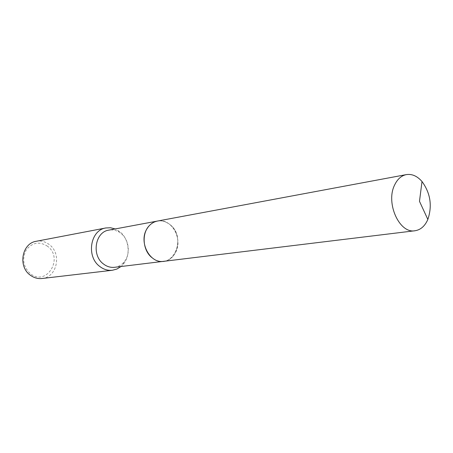 <?xml version="1.0" encoding="UTF-8"?>
<svg xmlns="http://www.w3.org/2000/svg" width="453" height="453" viewBox="0 0 453 453"><rect width="100%" height="100%" fill="white"/><g stroke="black" fill="none" stroke-linecap="round" stroke-linejoin="round"><path stroke-width="0.34" stroke-dasharray="2.27 1.7" d="M151.885 257.593L154.49 259.399C172.684 270.617 187.191 238.074 170.356 224.881C166.398 221.574 162.1 220.3 157.451 221.058C154.343 221.659 151.625 223.193 149.292 225.656C141.427 233.55 142.786 250.492 151.88 257.593L154.484 259.399C157.451 261.047 160.509 261.692 163.652 261.33C178.499 260.265 183.018 234.847 170.351 224.881C162.961 219.275 155.94 219.535 149.292 225.656L149.292 225.656M114.586 267.298C118.222 266.811 121.319 265.113 123.873 262.213C130.753 254.654 129.371 240.039 121.189 233.584L119.247 232.185C115.94 230.186 112.48 229.501 108.862 230.124M120.979 266.523L123.086 264.439C130.917 255.826 129.348 239.241 120.039 231.885L115.192 228.946M42.016 278.504C57.055 277.44 62.038 253.72 49.337 244.626C45.362 241.585 41.008 240.469 36.285 241.273M47.548 246.279C39.417 241.138 32.316 242.366 26.229 249.977C21.795 258.957 23.194 266.874 30.43 273.725C46.585 286.806 64.003 258.142 47.548 246.279M163.329 261.37L163.652 261.33C168.624 260.6 172.497 257.825 175.271 253.023C183.544 239.507 171.568 217.706 157.451 221.053L157.129 221.121M119.247 232.185L117.831 230.294M123.873 262.213L123.086 264.439"/><path stroke-width="0.68" d="M149.292 225.656C141.427 233.55 142.786 250.492 151.885 257.593M157.129 221.121L108.862 230.124C95.209 231.851 91.296 255.113 103.352 263.895C106.817 266.596 110.56 267.734 114.586 267.298L163.329 261.37M115.192 228.946L110.577 227.763L105.894 227.955C90.374 229.977 85.957 256.438 99.694 266.398C103.618 269.444 107.859 270.735 112.412 270.26L116.936 269.037L120.979 266.523M105.894 227.955L36.285 241.273C21.942 243.193 17.712 266.483 30.306 275.169C33.901 277.831 37.809 278.94 42.016 278.504L112.412 270.26M427.774 219.614L427.847 219.439C432.411 205.798 430.463 193.159 422.009 181.523C417.224 176.053 412.004 173.748 406.335 174.609C401.313 175.651 397.394 179.145 394.586 185.079C385.463 203.074 399.461 233.878 414.982 230.753C420.588 229.881 424.852 226.166 427.774 219.614M406.335 174.609L157.451 221.053C153.006 221.964 149.479 224.592 146.874 228.946C138.471 242.123 149.886 263.861 163.652 261.336L414.982 230.753M427.847 219.439L419.484 201.319L422.009 181.523"/></g></svg>
